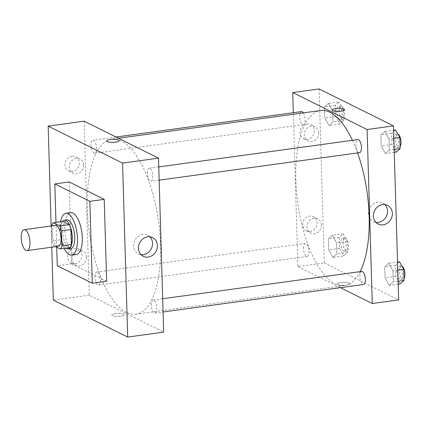<?xml version="1.0" encoding="UTF-8"?>
<svg xmlns="http://www.w3.org/2000/svg" width="426" height="426" viewBox="0 0 426 426"><rect width="100%" height="100%" fill="white"/><g stroke="black" fill="none" stroke-linecap="round" stroke-linejoin="round"><path stroke-width="0.32" stroke-dasharray="2.13 1.6" d="M58.202 246.319A10.543 4.185 82.2 0 1 57.073 246.106A10.543 4.185 82.2 0 1 52.467 235.061A10.543 4.185 82.2 0 1 55.332 225.423M51.621 225.929L52.068 240.93A14.165 5.618 82.2 0 0 53.9 245.791L55.662 246.665M51.621 225.913L61.211 224.598L61.658 239.614L52.068 240.93M69.907 247.66L63.49 244.471L53.9 245.791M63.49 244.471A14.165 5.618 82.2 0 1 61.658 239.614M61.211 224.598A14.165 5.618 82.2 0 1 62.808 221.445M62.414 221.499A14.5 5.751 -97.8 0 0 60.343 231.563A14.5 5.751 -97.8 0 0 66.078 248.188M70.727 248.592A14.5 5.751 82.2 0 1 69.172 248.299A14.5 5.751 82.2 0 1 62.739 231.233A14.5 5.751 82.2 0 1 66.786 219.859M64.209 248.443A21.092 8.366 82.2 0 1 60.545 221.754M76.419 254.46A21.092 8.366 82.2 0 1 74.156 254.034A21.092 8.366 82.2 0 1 64.954 231.946A21.092 8.366 82.2 0 1 70.684 212.67M56.711 247.186L55.976 222.383M106.654 281.229L71.653 263.832L69.22 181.955M51.759 247.202L51.131 225.998L51.759 247.202M71.653 263.832L57.265 265.808M151.299 305.213A6.592 2.615 82.2 0 1 153.136 300.042A6.592 2.615 82.2 0 1 156.624 306.219A6.592 2.615 82.2 0 1 154.931 313.105A6.592 2.615 82.2 0 1 151.299 305.213M94.945 277.204A6.592 2.615 82.2 0 1 96.787 272.033A6.592 2.615 82.2 0 1 100.27 278.21A6.592 2.615 82.2 0 1 98.576 285.095A6.592 2.615 82.2 0 1 94.945 277.204M84.13 121.176L89.295 295.17L163.675 332.136M93.96 153.136A6.592 2.615 82.2 0 1 91.084 146.23A6.592 2.615 82.2 0 1 92.873 140.207A6.592 2.615 82.2 0 1 96.361 146.384A6.592 2.615 82.2 0 1 94.663 153.269A6.592 2.615 82.2 0 1 93.96 153.136M147.385 173.387A6.592 2.615 82.2 0 1 149.228 168.217A6.592 2.615 82.2 0 1 152.71 174.394A6.592 2.615 82.2 0 1 151.017 181.279A6.592 2.615 82.2 0 1 147.385 173.387M126.447 312.375A88.32 35.038 82.2 0 1 87.91 219.875A88.32 35.038 82.2 0 1 111.894 139.153A88.32 35.038 82.2 0 1 158.616 221.893A88.32 35.038 82.2 0 1 135.91 314.159A88.32 35.038 82.2 0 1 126.447 312.375M71.93 156.246A7.908 7.008 116.4 0 0 65.167 162.817A7.908 7.008 116.4 0 0 68.639 171.007A7.908 7.008 116.4 0 0 75.892 170.123A7.908 7.008 116.4 0 0 79.353 162.934A7.908 7.008 116.4 0 0 75.679 156.843A7.908 7.008 116.4 0 0 71.93 156.246M75.12 263.715A7.908 7.008 116.4 0 0 82.085 255.052A7.908 7.008 116.4 0 0 78.411 248.954A7.908 7.008 116.4 0 0 68.613 252.922A7.908 7.008 116.4 0 0 71.371 263.124A7.908 7.008 116.4 0 0 75.12 263.715M89.295 295.17L53.33 300.106M83.725 165.112A7.908 7.008 -63.6 0 1 80.269 172.296A7.908 7.008 -63.6 0 1 73.011 173.18A7.908 7.008 -63.6 0 1 70.258 162.977A7.908 7.008 -63.6 0 1 80.056 159.015A7.908 7.008 -63.6 0 1 83.725 165.112M86.462 257.224A7.908 7.008 -63.6 0 1 83.001 264.413A7.908 7.008 -63.6 0 1 75.748 265.297A7.908 7.008 -63.6 0 1 72.99 255.094A7.908 7.008 -63.6 0 1 82.788 251.132A7.908 7.008 -63.6 0 1 86.462 257.224M115.494 313.515A6.262 1.496 -1.7 0 0 111.83 314.99A6.262 1.496 -1.7 0 0 118.135 316.305A6.262 1.496 -1.7 0 0 124.349 314.617A6.262 1.496 -1.7 0 0 115.494 313.515A6.262 1.496 178.3 0 1 124.349 314.617A6.262 1.496 178.3 0 1 118.135 316.3A6.262 1.496 178.3 0 1 111.83 314.99A6.262 1.496 178.3 0 1 115.494 313.509M149.925 236.819A10.426 9.244 116.4 0 0 147.705 235.205A10.426 9.244 116.4 0 0 142.763 234.422A10.426 9.244 116.4 0 0 133.849 243.086A10.426 9.244 116.4 0 0 138.423 253.885A10.426 9.244 116.4 0 0 141.043 254.679M106.67 140.995L106.67 141.001A6.262 1.496 -1.7 0 0 106.67 141.001A6.262 1.496 -1.7 0 0 115.526 142.103A6.262 1.496 -1.7 0 0 119.184 140.628L119.184 140.628M360.151 271.634A88.32 35.038 82.2 0 1 344.506 285.532A88.32 35.038 82.2 0 1 335.044 283.748A88.32 35.038 82.2 0 1 296.507 191.247A88.32 35.038 82.2 0 1 320.49 110.526M352.424 140.33A88.32 35.038 82.2 0 1 357.579 152.929M361.733 271.415A6.592 2.615 -97.8 0 0 359.895 276.586A6.592 2.615 -97.8 0 0 363.527 284.477M303.344 112.879A6.592 2.615 82.2 0 1 305.107 120.01A6.592 2.615 82.2 0 1 303.264 124.642A6.592 2.615 82.2 0 1 302.556 124.509A6.592 2.615 82.2 0 1 299.68 117.603A6.592 2.615 82.2 0 1 301.47 111.58M303.541 248.576A6.592 2.615 82.2 0 1 305.383 243.406A6.592 2.615 82.2 0 1 308.866 249.583A6.592 2.615 82.2 0 1 307.173 256.468A6.592 2.615 82.2 0 1 306.47 256.335A6.592 2.615 82.2 0 1 303.541 248.576M359.613 152.652A6.592 2.615 82.2 0 1 358.91 152.519A6.592 2.615 82.2 0 1 355.987 144.76A6.592 2.615 82.2 0 1 357.824 139.59M319.101 88.927L324.266 262.922L297.891 266.543L293.322 112.698M297.891 266.543L340.369 287.651M306.901 123.998A7.908 7.008 116.4 0 0 300.138 130.569A7.908 7.008 116.4 0 0 303.61 138.759A7.908 7.008 116.4 0 0 310.863 137.875A7.908 7.008 116.4 0 0 314.324 130.691A7.908 7.008 116.4 0 0 310.65 124.594A7.908 7.008 116.4 0 0 306.901 123.998M310.091 231.467A7.908 7.008 116.4 0 0 317.056 222.803A7.908 7.008 116.4 0 0 313.382 216.706A7.908 7.008 116.4 0 0 303.584 220.673A7.908 7.008 116.4 0 0 306.342 230.876A7.908 7.008 116.4 0 0 310.091 231.467M388.677 263.247L392.942 270.824L393.273 281.905L389.332 285.404L385.067 277.827L384.742 266.745L388.677 263.247L384.742 266.745L385.067 277.827L389.332 285.404L393.273 281.905L392.942 270.824L388.677 263.247L397.522 262.033M384.763 131.421L389.029 138.998L389.359 150.08L385.423 153.578L381.158 146.001L380.828 134.92L384.763 131.421L380.828 134.92L381.158 146.001L385.423 153.578L389.359 150.08L389.029 138.998L384.763 131.421L393.608 130.207M328.409 103.411L332.679 110.989L333.004 122.07L329.069 125.569L324.804 117.991L324.474 106.91L328.409 103.411L324.474 106.91L324.804 117.991L329.069 125.569L333.004 122.07L332.679 110.989L328.409 103.411L339.202 101.931L335.262 105.43L335.592 116.511L339.857 124.088L343.798 120.59L343.468 109.509L339.202 101.931M324.266 262.922L398.645 299.888M332.983 257.395L328.718 249.817L328.387 238.736L332.323 235.237L336.588 242.815L336.918 253.896L332.983 257.395L336.918 253.896L336.588 242.815L332.323 235.237L328.387 238.736L328.718 249.817L332.983 257.395L343.771 255.914L347.707 252.416L347.382 241.334L343.111 233.757L339.176 237.255L339.506 248.337L343.771 255.914M318.696 132.864A7.908 7.008 -63.6 0 1 315.24 140.047A7.908 7.008 -63.6 0 1 307.982 140.931A7.908 7.008 -63.6 0 1 305.229 130.729A7.908 7.008 -63.6 0 1 315.027 126.767A7.908 7.008 -63.6 0 1 318.696 132.864M321.433 224.981A7.908 7.008 -63.6 0 1 317.972 232.165A7.908 7.008 -63.6 0 1 310.719 233.049A7.908 7.008 -63.6 0 1 307.961 222.846A7.908 7.008 -63.6 0 1 317.759 218.884A7.908 7.008 -63.6 0 1 321.433 224.981M349.166 283.093A6.262 1.496 -1.7 0 0 342.121 282.449A6.262 1.496 -1.7 0 0 337.211 284.057A6.262 1.496 -1.7 0 0 343.516 285.372A6.262 1.496 -1.7 0 0 349.73 283.689A6.262 1.496 -1.7 0 0 349.166 283.093M384.896 204.571A10.426 9.244 116.4 0 0 382.676 202.957A10.426 9.244 116.4 0 0 369.763 208.186A10.426 9.244 116.4 0 0 373.394 221.637A10.426 9.244 116.4 0 0 376.014 222.431M349.166 283.088A6.262 1.496 178.3 0 1 349.73 283.684A6.262 1.496 178.3 0 1 343.516 285.367A6.262 1.496 178.3 0 1 337.211 284.057A6.262 1.496 178.3 0 1 342.121 282.443A6.262 1.496 178.3 0 1 349.166 283.088M332.051 110.062L332.051 110.068A6.262 1.496 -1.7 0 0 332.615 110.664A6.262 1.496 -1.7 0 0 339.66 111.308A6.262 1.496 -1.7 0 0 344.565 109.695L344.565 109.695M399.466 261.766L395.53 265.265L395.855 276.346L400.126 283.924M399.987 279.243A6.592 2.615 82.2 0 1 397.112 272.336A6.592 2.615 82.2 0 1 398.901 266.314A6.592 2.615 82.2 0 1 402.384 272.491A6.592 2.615 82.2 0 1 400.69 279.376A6.592 2.615 82.2 0 1 399.987 279.243M395.53 265.265L384.742 266.745M395.855 276.346L385.067 277.827M398.177 284.19L389.332 285.404M398.092 281.245L393.273 281.905M397.762 270.164L392.942 270.824M404.002 278.428A6.592 2.615 82.2 0 1 403.087 279.046A6.592 2.615 82.2 0 1 402.384 278.913A6.592 2.615 82.2 0 1 399.508 272.012A6.592 2.615 82.2 0 1 401.297 265.984A6.592 2.615 82.2 0 1 401.888 266.069M395.552 129.941L391.616 133.439L391.947 144.52L396.212 152.098M396.073 147.417A6.592 2.615 82.2 0 1 393.198 140.511A6.592 2.615 82.2 0 1 394.987 134.488A6.592 2.615 82.2 0 1 398.475 140.665A6.592 2.615 82.2 0 1 396.776 147.55A6.592 2.615 82.2 0 1 396.073 147.417M391.616 133.439L380.828 134.92M391.947 144.52L381.158 146.001M394.268 152.364L385.423 153.578M394.178 149.414L389.359 150.08M393.848 138.338L389.029 138.998M400.089 146.603A6.592 2.615 82.2 0 1 399.178 147.22A6.592 2.615 82.2 0 1 398.47 147.087A6.592 2.615 82.2 0 1 395.594 140.186A6.592 2.615 82.2 0 1 397.383 134.158A6.592 2.615 82.2 0 1 397.975 134.243M343.633 251.233A6.592 2.615 82.2 0 1 340.757 244.332A6.592 2.615 82.2 0 1 342.547 238.304A6.592 2.615 82.2 0 1 346.034 244.481A6.592 2.615 82.2 0 1 344.336 251.367A6.592 2.615 82.2 0 1 343.633 251.233M343.111 233.757L332.323 235.237M339.176 237.255L328.387 238.736M339.506 248.337L328.718 249.817M347.707 252.416L336.918 253.896M347.382 241.334L336.588 242.815M346.029 250.903A6.592 2.615 82.2 0 1 343.154 244.002A6.592 2.615 82.2 0 1 344.943 237.98A6.592 2.615 82.2 0 1 348.431 244.151A6.592 2.615 82.2 0 1 346.737 251.036A6.592 2.615 82.2 0 1 346.029 250.903M339.719 119.408A6.592 2.615 82.2 0 1 336.844 112.501A6.592 2.615 82.2 0 1 338.633 106.479A6.592 2.615 82.2 0 1 342.121 112.656A6.592 2.615 82.2 0 1 340.427 119.541A6.592 2.615 82.2 0 1 339.719 119.408M335.262 105.43L324.474 106.91M335.592 116.511L324.804 117.991M339.857 124.088L329.069 125.569M343.798 120.59L333.004 122.07M343.468 109.509L332.679 110.989M342.115 119.078A6.592 2.615 82.2 0 1 339.24 112.176A6.592 2.615 82.2 0 1 341.029 106.149A6.592 2.615 82.2 0 1 344.517 112.326A6.592 2.615 82.2 0 1 342.823 119.211A6.592 2.615 82.2 0 1 342.115 119.078M68.639 171.007L73.011 173.18M75.679 156.843L80.056 159.015M71.371 263.124L75.748 265.297M78.411 248.954L82.788 251.132M152.545 237.612L147.705 235.205M143.264 256.287L138.423 253.885M118.487 138.248L111.894 139.153M344.506 285.532L135.91 314.159M154.931 313.105L163.073 311.986M153.136 300.042L162.684 298.732M116.032 137.028L92.873 140.207M303.264 124.642L94.663 153.269M305.383 243.406L96.787 272.033M307.173 256.468L98.576 285.095M158.77 166.907L149.228 168.217M159.164 180.161L151.017 181.279M303.61 138.759L307.982 140.931M310.65 124.594L315.027 126.767M306.342 230.876L310.719 233.049M313.382 216.706L317.759 218.884M387.516 205.364L382.676 202.957M378.235 224.039L373.394 221.637M401.297 265.984L398.901 266.314M403.087 279.046L400.69 279.376M397.383 134.158L394.987 134.488M399.178 147.22L396.776 147.55M344.943 237.98L342.547 238.304M346.737 251.036L344.336 251.367M341.029 106.149L338.633 106.479M342.823 119.211L340.427 119.541"/><path stroke-width="0.64" d="M25.901 250.381A10.543 4.185 82.2 0 1 21.3 239.337A10.543 4.185 82.2 0 1 24.165 229.699A10.543 4.185 82.2 0 1 29.74 239.577A10.543 4.185 82.2 0 1 27.03 250.595A10.543 4.185 82.2 0 1 25.901 250.381M24.165 229.699L55.332 225.423A10.543 4.185 82.2 0 1 60.913 235.301A10.543 4.185 82.2 0 1 58.202 246.319L27.03 250.595M53.218 222.761L62.808 221.445L69.225 224.635A14.165 5.618 82.2 0 1 71.057 229.492L71.504 244.508L61.914 245.823L61.466 230.807A14.165 5.618 82.2 0 0 59.635 225.95L53.218 222.761A14.165 5.618 82.2 0 0 51.621 225.913L51.621 225.929M55.662 246.665L60.316 248.981A14.165 5.618 82.2 0 0 61.914 245.823M71.504 244.508A14.165 5.618 82.2 0 1 69.907 247.66L60.316 248.981M66.078 248.188A14.5 5.751 -97.8 0 0 68.33 248.917A14.5 5.751 -97.8 0 0 72.058 233.773A14.5 5.751 -97.8 0 0 64.385 220.189A14.5 5.751 -97.8 0 0 62.414 221.499M64.385 220.189L66.786 219.859A14.5 5.751 82.2 0 1 74.454 233.443A14.5 5.751 82.2 0 1 70.727 248.592L68.33 248.917M71.057 229.492L61.466 230.807M69.225 224.635L59.635 225.95M60.545 221.754A21.092 8.366 82.2 0 1 65.886 213.33A21.092 8.366 82.2 0 1 77.047 233.086A21.092 8.366 82.2 0 1 71.621 255.121A21.092 8.366 82.2 0 1 69.363 254.695A21.092 8.366 82.2 0 1 64.209 248.443M65.886 213.33L70.684 212.67A21.092 8.366 82.2 0 1 81.84 232.431A21.092 8.366 82.2 0 1 76.419 254.46L71.621 255.121M55.976 222.383L54.837 183.925L89.838 201.322L92.266 283.205L57.265 265.808L56.711 247.186M54.837 183.925L69.22 181.955L104.221 199.352L106.654 281.229L92.266 283.205M104.221 199.352L89.838 201.322M48.165 126.112L51.131 225.998L48.165 126.112L122.544 163.078L127.709 337.072L53.33 300.106L51.759 247.202L53.33 300.106L127.709 337.072L122.544 163.078L48.165 126.112L84.13 121.176L158.509 158.142L122.544 163.078M127.709 337.072L163.675 332.136L158.509 158.142M147.604 236.829A10.426 9.244 -63.6 0 1 152.545 237.612A10.426 9.244 -63.6 0 1 156.182 251.063A10.426 9.244 -63.6 0 1 143.264 256.287A10.426 9.244 -63.6 0 1 138.684 245.493A10.426 9.244 -63.6 0 1 147.604 236.829M115.526 142.103A6.262 1.496 178.3 0 1 106.67 140.995A6.262 1.496 178.3 0 1 112.885 139.313A6.262 1.496 178.3 0 1 119.184 140.623A6.262 1.496 178.3 0 1 115.526 142.103M141.043 254.679A10.426 9.244 116.4 0 0 151.342 248.656A10.426 9.244 116.4 0 0 149.925 236.819M119.184 140.628A6.262 1.496 -1.7 0 0 112.885 139.313A6.262 1.496 -1.7 0 0 106.67 140.995M118.487 138.248L320.49 110.526A88.32 35.038 82.2 0 1 352.424 140.33M357.579 152.929A88.32 35.038 82.2 0 1 360.151 271.634M163.073 311.986L363.527 284.477A6.592 2.615 -97.8 0 0 365.316 278.45A6.592 2.615 -97.8 0 0 362.441 271.548A6.592 2.615 -97.8 0 0 361.733 271.415L162.684 298.732M116.032 137.028L301.47 111.58A6.592 2.615 82.2 0 1 303.344 112.879M158.77 166.907L357.824 139.59A6.592 2.615 82.2 0 1 361.312 145.761A6.592 2.615 82.2 0 1 359.613 152.652L159.164 180.161M293.322 112.698L292.726 92.549L319.101 88.927L393.48 125.894L367.105 129.515L292.726 92.549M340.369 287.651L372.271 303.509L367.105 129.515M372.271 303.509L398.645 299.888L393.48 125.894M383.176 224.821A10.426 9.244 -63.6 0 1 378.235 224.039A10.426 9.244 -63.6 0 1 374.598 210.588A10.426 9.244 -63.6 0 1 387.516 205.364A10.426 9.244 -63.6 0 1 392.09 216.163A10.426 9.244 -63.6 0 1 383.176 224.821M332.615 110.659A6.262 1.496 178.3 0 1 332.051 110.062A6.262 1.496 178.3 0 1 338.265 108.38A6.262 1.496 178.3 0 1 344.565 109.695A6.262 1.496 178.3 0 1 339.66 111.303A6.262 1.496 178.3 0 1 332.615 110.659M376.014 222.431A10.426 9.244 116.4 0 0 378.336 222.42A10.426 9.244 116.4 0 0 386.819 215.231A10.426 9.244 116.4 0 0 384.896 204.571M344.565 109.695A6.262 1.496 -1.7 0 0 338.265 108.385A6.262 1.496 -1.7 0 0 332.051 110.068M398.177 284.19L400.126 283.924L404.061 280.425L403.731 269.344L399.466 261.766L397.522 262.033M404.061 280.425L398.092 281.245M403.731 269.344L397.762 270.164M401.888 266.069A6.592 2.615 82.2 0 1 404.7 271.618A6.592 2.615 82.2 0 1 404.002 278.428M394.268 152.364L396.212 152.098L400.147 148.599L399.822 137.518L395.552 129.941L393.608 130.207M400.147 148.599L394.178 149.414M399.822 137.518L393.848 138.338M397.975 134.243A6.592 2.615 82.2 0 1 400.786 139.792A6.592 2.615 82.2 0 1 400.089 146.603"/></g></svg>

